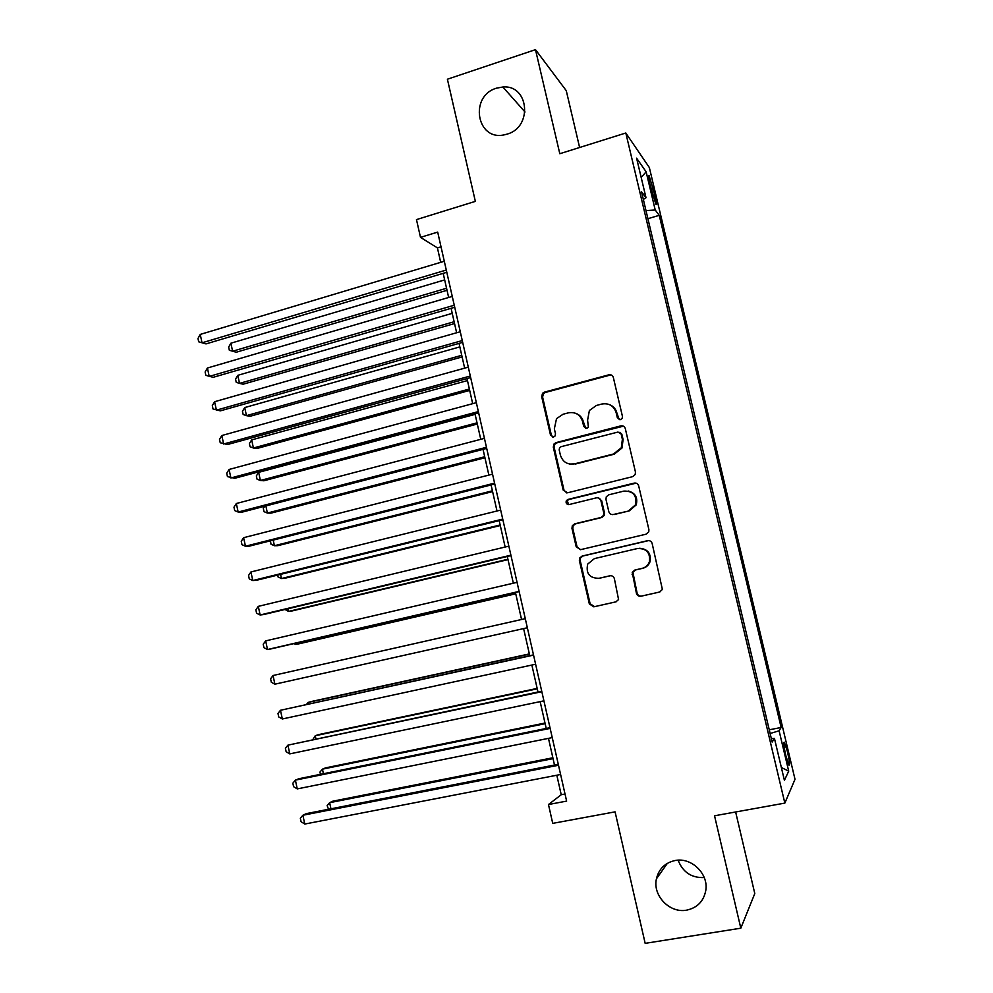 <?xml version="1.0" encoding="UTF-8"?>
<svg xmlns="http://www.w3.org/2000/svg" width="993" height="993" viewBox="0 0 993 993"><rect width="100%" height="100%" fill="white"/><g stroke="black" fill="none" stroke-linecap="round" stroke-linejoin="round"><path stroke-width="1.49" d="M620.488 419.642L622.164 418.338L622.45 416.415L613.351 377.501C612.607 375.342 611.117 374.448 608.87 374.82L544.4 392.136L542.526 393.327L541.694 396.691L550.519 435.108L553.585 436.994L555.05 435.989L555.497 433.817L554.342 428.827L556.514 418.674L563.056 414.242L568.406 412.84C575.506 411.71 580.222 414.59 582.556 421.466L583.723 426.481L586.826 428.368L588.39 427.238L587.595 420.151L589.395 410.481L596.408 405.467L601.832 404.039C609.019 402.885 613.798 405.777 616.169 412.691L617.348 417.73L620.488 419.642M675.141 860.509C665.099 862.731 658.855 868.838 656.423 878.83C652.475 895.537 669.692 913.523 686.622 910.147C697.359 907.813 703.752 901.197 705.812 890.311C708.617 873.716 691.364 857.083 675.141 860.509M678.107 860.174C682.824 872.264 691.538 878.048 704.236 877.551M496.512 88.166C468.981 96.023 476.628 141.428 504.444 134.8L507.15 134.105C532.906 127.166 528.996 84.591 502.868 86.999L496.512 88.166M787.523 751.974L784.408 742.28C783.266 741.647 783.725 746.016 785.773 755.375L788.889 765.082C790.031 765.665 789.572 761.283 787.523 751.974M636.439 593.33C637.183 595.527 638.698 596.495 640.981 596.222L659.6 592.039L662.381 589.432L652.165 543.519C651.408 541.322 649.894 540.378 647.61 540.676L582.121 556.068L579.664 558.041L579.378 560.573L589.346 603.943L593.802 606.822L615.921 601.857L618.565 599.536L614.382 578.646C613.637 576.461 612.147 575.506 609.888 575.791L598.928 578.311C589.482 578.199 585.733 573.457 587.695 564.086L594.385 558.612L637.506 548.521C646.53 548.335 650.489 552.753 649.397 561.79C648.094 565.24 645.673 567.437 642.136 568.368L634.887 570.032L632.218 572.402L636.439 593.33L637.109 593.181C637.854 595.378 639.355 596.334 641.639 596.061L659.849 591.965M579.614 147.51L566.271 90.673L535.488 49.65L447.396 79.217L475.349 201.368L416.477 219.602L420.486 237.364L437.69 232.101L566.631 801.103L548.471 804.529L552.729 823.371L615.077 811.852L645.165 943.35L740.815 928.194L754.792 893.551L735.639 811.976M535.488 49.65L559.804 153.716L625.813 133L784.842 803.101L714.538 815.787L740.815 928.194M632.653 476.652L635.21 474.505L635.458 472.06L625.305 428.616C624.56 426.444 623.058 425.538 620.799 425.885L556.018 442.605L553.908 444.082L553.3 447.148L563.155 490.033L567.562 492.801L632.653 476.652M638.685 485.9L648.901 529.592L648.777 531.776L646.083 534.184L580.644 549.65L576.213 546.833L571.968 528.35L572.328 525.682L574.699 523.832L600.988 517.477L603.471 515.454L603.756 512.934L600.902 500.621C600.169 498.461 598.68 497.53 596.433 497.841L569.138 504.543C566.556 504.494 565.625 503.203 566.345 500.658L567.959 499.442L634.167 483.119C636.439 482.784 637.94 483.715 638.685 485.9M649.782 183.643L655.876 204.297C656.857 205.29 656.634 202.597 655.181 196.217L649.099 175.624C648.119 174.607 648.342 177.275 649.782 183.643M625.813 133L649.348 167.544L795.008 779.306L784.842 803.101M769.252 729.805L781.143 727.484L659.24 215.332L655.219 209.995L645.984 210.603M781.143 727.484L779.108 730.798L788.715 771.151L784.408 780.324L774.441 738.395L772.169 742.094L641.528 191.798L646.009 197.744L636.6 158.185L646.145 171.839L655.219 209.995M556.812 775.223L561.231 794.723L548.471 804.529M420.486 237.364L437.416 247.878L440.693 262.338M443.188 273.36L448.65 297.49M451.095 308.314L456.631 332.754M459.039 343.379L464.65 368.155M467.008 378.581L472.693 403.667M475.014 413.907L480.761 439.316M483.032 449.357L488.866 475.088M491.088 484.944L496.996 510.998M499.181 520.642L505.152 547.031M507.286 556.477L513.344 583.201M515.429 592.436L521.561 619.495M523.609 628.581L529.753 655.678M531.863 665.049L537.97 691.997M540.155 701.629L546.224 728.452M548.471 738.358L554.504 765.032M441.016 246.798L437.416 247.878M565.017 794.003L561.231 794.723M647.908 218.696L659.24 215.332M643.34 199.456L646.009 197.744M774.441 738.395L771.338 738.581M770.134 733.492L779.108 730.798M641.168 177.387L646.145 171.839M788.715 771.151L781.367 767.502M619.235 419.654L616.889 413.001C615.871 409.141 613.562 406.41 609.95 404.821M575.766 413.336C579.726 414.789 582.258 417.594 583.363 421.752L585.783 428.43M611.936 375.366L609.603 375.23L545.281 392.496L543.419 393.675L542.588 397.039L551.4 435.356L552.741 437.069M623.405 426.183L556.874 442.841L554.764 444.305L554.156 447.371L563.999 490.145L566.668 492.9M621.134 433.966L617.981 432.054L561.095 446.689L559.593 447.744L559.183 449.866L560.4 455.129C562.708 462.006 567.413 464.923 574.513 463.868L613.475 454.012L621.308 447.769L622.375 439.291L621.134 433.966L621.841 434.226L619.868 432.29M569.684 464.054L574.513 463.868M621.841 434.226L623.083 439.539L622.015 447.992L614.195 454.211L575.332 464.054M598.134 497.828L601.659 500.708L604.501 512.984L604.228 515.504L601.733 517.527L575.518 523.857L573.147 525.707L572.787 528.363L577.032 546.795L580.384 549.7M636.103 483.157L568.79 499.529L567.177 500.745L568.728 504.618M628.532 510.824L635.495 504.854C637.134 495.532 633.286 490.952 623.939 491.088L608.746 494.824L606.276 496.823L605.966 499.38L608.833 511.705C609.565 513.877 611.055 514.808 613.314 514.498L629.227 510.886L636.178 504.928C638.027 497.642 635.383 492.987 628.234 490.989M612.557 514.61L613.314 514.498M629.227 510.886L614.046 514.56M639.604 548.26C647.808 549.017 651.284 553.511 650.03 561.728C648.739 565.166 646.319 567.351 642.794 568.281L635.557 569.945L632.901 572.303L637.109 593.181M610.558 575.692L599.685 578.199M648.702 540.577L582.928 556.006L580.471 557.992L580.185 560.511L590.127 603.769L594.571 606.636L616.156 601.795M444.665 279.914L230.885 343.206L232.61 351.224L236.247 352.23L447.024 290.291M230.885 343.206L228.663 347.054L229.346 350.256L232.61 351.224L446.565 288.255M446.291 270.046L202.026 342.808L200.238 334.418L444.293 261.258M446.788 272.281L206.01 343.901L198.699 341.815L197.992 338.476L200.238 334.418M452.237 313.354L237.799 375.329L239.524 383.385L243.124 384.204L454.558 323.557M237.799 375.329L235.552 379.115L236.235 382.33L239.524 383.385L454.136 321.732M459.846 346.905L244.725 407.564L246.463 415.645L250.025 416.29L462.117 356.934M244.725 407.564L242.453 411.276L243.148 414.503L246.463 415.645L461.745 355.32M467.467 380.58L251.676 439.899L253.414 448.004L256.951 448.476L469.689 390.435M251.676 439.899L249.392 443.548L250.087 446.776L253.414 448.004L469.379 389.02M475.113 414.366L258.652 472.345L260.389 480.475L263.902 480.773L477.298 424.036M258.652 472.345L256.343 475.92L257.038 479.16L260.389 480.475L477.025 422.832M454.26 305.236L209.213 376.421L207.413 368.018L452.262 296.423M454.72 307.259L213.147 377.328L205.849 375.342L205.129 371.99L207.413 368.018M462.266 340.562L216.412 410.159L214.6 401.718L460.268 331.724M462.676 342.362L220.309 410.866L213.023 408.979L212.303 405.616L214.6 401.718M470.297 376.012L223.636 444.008L221.824 435.53L468.286 367.137M470.657 377.588L227.509 444.529L220.223 442.741L219.503 439.353L221.824 435.53M478.365 411.586L230.885 477.968L229.073 469.466L476.342 402.686M608.982 374.882L610.037 374.696M478.663 412.927L234.72 478.291L227.447 476.603L226.727 473.214L229.073 469.466M554.839 444.206L553.635 444.516M265.863 505.946L267.39 513.046L270.866 513.17L484.944 457.761M264.746 506.244L263.319 508.404L264.014 511.656L267.39 513.046L484.708 456.755M486.446 447.297L238.159 512.04L236.334 503.513L484.423 438.36M486.707 448.402L241.957 512.177L238.159 512.04L234.696 510.588L233.976 507.187L236.334 503.513M273.212 540.105L274.416 545.728L277.854 545.666L492.602 491.597M270.431 540.8L271.015 544.251L274.416 545.728L492.416 490.803M494.576 483.132L245.457 546.237L243.633 537.685L492.54 474.157M494.775 484.013L249.218 546.175L245.457 546.237L241.969 544.685L241.249 541.272L243.633 537.685M280.572 574.376L281.466 578.522L284.867 578.274L500.286 525.545M277.643 575.096L278.04 576.945L281.466 578.522L500.149 524.962M502.719 519.091L252.781 580.545L250.944 571.956L500.683 510.079M502.868 519.736L256.517 580.284L252.781 580.545L249.268 578.907L248.548 575.481L250.944 571.956M287.97 608.759L288.529 611.415L291.905 610.993L507.994 559.618M285.016 609.466L288.529 611.415L507.919 559.245M510.899 555.174L260.129 614.977L258.292 606.363L508.85 546.138M510.998 555.596L263.828 614.518L260.129 614.977L256.591 613.24L255.859 609.801L258.292 606.363M295.38 643.265L295.629 644.42L298.967 643.812L515.739 593.802M293.978 643.588L295.629 644.42L515.702 593.64M519.103 591.394L267.502 649.521L265.665 640.882L517.055 582.332M519.153 591.58L271.163 648.863L267.502 649.521L263.952 647.684L263.207 644.234L265.665 640.882M527.345 627.75L274.9 684.189L273.05 675.513L525.285 618.651M274.9 684.189L271.325 682.253L270.58 678.79L273.05 675.513M529.343 653.903L311.38 701.505L308.091 702.436L308.426 703.938M529.393 654.114L308.091 702.436L306.576 704.347M533.489 654.871L280.473 710.268L533.539 655.107M282.335 718.982L278.723 716.946L277.978 713.47L280.473 710.268L282.335 718.982L535.612 664.23M537.163 688.41L318.505 734.621L315.253 735.739L315.911 738.78M537.25 688.832L315.253 735.739L312.932 739.4M541.719 691.215L287.92 745.147L541.83 691.687M289.782 753.886L286.145 751.751L285.401 748.263L287.92 745.147L289.782 753.886L543.903 700.847M544.996 723.028L325.642 767.85L322.44 769.153L323.42 773.733M545.145 723.674L322.44 769.153L319.945 772.082L320.429 774.341M549.985 727.683L298.905 778.711L295.393 780.138L550.147 728.403M297.255 788.901L293.593 786.679L292.848 783.179L295.393 780.138L297.255 788.901L552.232 737.6M552.865 757.771L332.816 801.177L329.639 802.679L330.954 808.798M553.064 758.64L329.639 802.679L327.131 805.534L328.509 809.283M558.289 764.287L306.365 813.615L302.89 815.253L558.5 765.255M304.764 824.053L301.065 821.72L300.32 818.207L302.89 815.253L304.764 824.053L560.598 774.49M651.16 189.415L653.406 188.732M653.084 196.85L655.181 196.217M616.889 413.001L616.169 412.691M584.517 426.754L583.723 426.481M583.363 421.752L582.556 421.466M551.4 435.356L550.519 435.108M542.588 397.039L541.694 396.691M545.281 392.496L544.4 392.136M609.603 375.23L608.87 374.82M618.056 418.028L617.348 417.73M563.999 490.145L563.155 490.033M554.156 447.371L553.3 447.148M556.874 442.841L556.018 442.605M621.506 426.158L620.799 425.885M614.195 454.211L613.475 454.012M623.083 439.539L622.375 439.291M577.032 546.795L576.213 546.833M572.787 528.363L571.968 528.35M575.518 523.857L574.699 523.832M601.733 517.527L600.988 517.477M604.501 512.984L603.756 512.934M601.659 500.708L600.902 500.621M568.79 499.529L567.959 499.442M634.837 483.243L634.167 483.119M632.764 574.488L632.082 574.587M635.557 569.945L634.887 570.032M642.794 568.281L642.136 568.368M610.509 575.692L609.888 575.791M594.571 606.636L593.802 606.822M590.127 603.769L589.346 603.943M580.185 560.511L579.378 560.573M582.928 556.006L582.121 556.068M648.243 540.664L647.61 540.676M641.639 596.061L640.981 596.222M667.383 863.314L656.423 878.83M525.036 112.01L502.868 86.999M543.419 393.675L542.526 393.327M554.764 444.305L553.908 444.082M622.015 447.992L621.308 447.769M573.147 525.707L572.328 525.682M604.228 515.504L603.471 515.454M567.177 500.745L566.345 500.658M636.178 504.928L635.495 504.854M632.901 572.303L632.218 572.402M650.03 561.728L649.397 561.79M580.471 557.992L579.664 558.041"/></g></svg>
